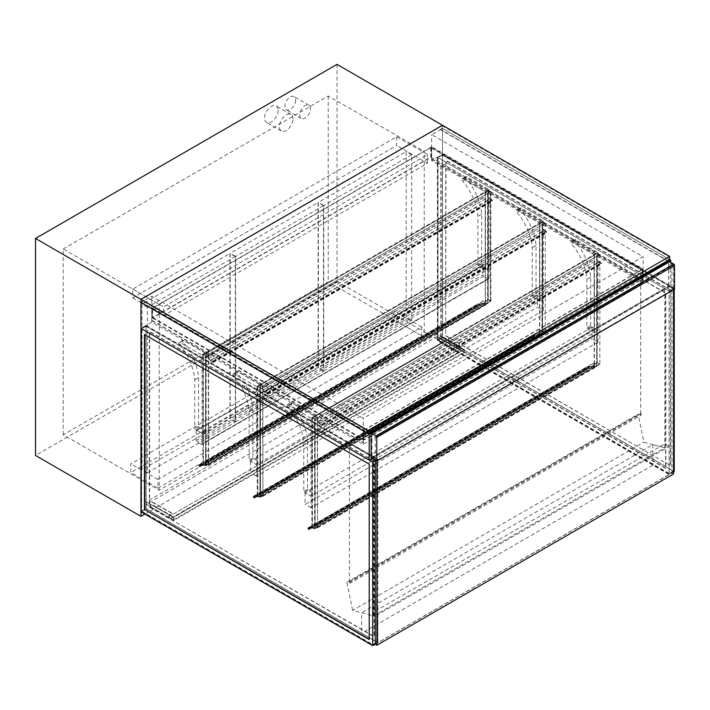 <?xml version="1.0" encoding="UTF-8"?>
<svg xmlns="http://www.w3.org/2000/svg" width="710" height="710" viewBox="0 0 710 710"><rect width="100%" height="100%" fill="white"/><g stroke="black" fill="none" stroke-linecap="round" stroke-linejoin="round"><path stroke-width="0.53" stroke-dasharray="3.55 2.66" d="M295.644 100.128A7.65 4.42 -60 0 1 292.307 107.822A7.65 4.42 -60 0 1 286.414 109.872A7.65 4.42 -60 0 1 286.414 101.042A7.65 4.42 -60 0 1 294.055 96.622A7.65 4.42 -60 0 1 295.644 100.128M310.518 108.71A7.65 4.42 120 0 0 308.93 105.213A7.65 4.42 120 0 0 301.28 109.624A7.65 4.42 120 0 0 301.28 118.455A7.65 4.42 120 0 0 307.181 116.413A7.65 4.42 120 0 0 310.518 108.71M278.063 110.272A9.558 5.52 -60 0 1 273.891 119.892A9.558 5.52 -60 0 1 266.525 122.457A9.558 5.52 -60 0 1 266.525 111.417A9.558 5.52 -60 0 1 276.083 105.896A9.558 5.52 -60 0 1 278.063 110.272M292.937 118.863A9.558 5.52 120 0 0 290.958 114.487A9.558 5.52 120 0 0 281.4 119.999A9.558 5.52 120 0 0 281.4 131.039A9.558 5.52 120 0 0 288.766 128.483A9.558 5.52 120 0 0 292.937 118.863M144.884 514.093L442.481 342.273L442.481 125.262L442.481 128.386L431.662 134.625L643.136 256.718L363.245 418.305L151.78 296.221L140.962 302.46L143.127 301.217L370.008 432.204L667.196 260.623L669.095 259.212L669.095 256.718L368.117 430.482L368.117 432.985L370.008 432.204M424.225 337.206L159.218 490.202L159.218 304.412L424.225 151.407L424.225 337.206L328.224 281.781L63.217 434.777L159.218 490.202M63.217 434.777L63.217 248.988L159.218 304.412M63.217 248.988L328.224 95.983L424.225 151.407M328.224 95.983L328.224 281.781M337.019 64.37L337.019 281.391L35.5 455.465M337.019 281.391L442.481 342.273M235.338 256.558L147.449 307.306L147.449 472.798L235.338 422.059L235.338 256.558L229.933 253.443L229.933 418.935L142.044 469.674L142.044 304.182L229.933 253.443M235.338 422.059L229.933 418.935M147.449 307.306L142.044 304.182M147.449 472.798L142.044 469.674M157.868 488.178L421.793 335.794L421.793 327.053L157.868 479.436L157.868 488.178L130.826 472.567L130.826 463.816L394.751 311.442L394.751 320.183L130.826 472.567M157.868 479.436L130.826 463.816M421.793 335.794L394.751 320.183M421.793 327.053L394.751 311.442M478.442 265.93L477.901 264.99L481.691 262.806L482.232 263.747L478.442 265.93L485.205 269.836L485.205 191.771L463.035 178.964A1.526 0.887 -120 0 0 462.263 178.893A1.526 0.887 -120 0 0 462.618 181.139A40.159 23.181 60 0 1 477.901 216.284L477.901 264.99M482.232 263.747L488.995 267.652L488.995 189.588L466.816 176.781A1.526 0.887 -120 0 0 466.053 176.71A1.526 0.887 -120 0 0 466.408 178.947A40.159 23.181 60 0 1 481.691 214.101L481.691 262.806M481.691 214.101L477.901 216.284M488.995 189.588L485.205 191.771L488.178 190.049L490.885 191.611L487.637 193.173L490.344 191.611L488.178 190.369L488.178 299.966L485.205 301.368L488.178 299.655L490.885 301.217L487.912 302.93L490.344 301.217L488.178 299.966L203.433 464.367L205.589 465.618L208.571 464.207L205.589 465.929L202.891 464.367L205.864 462.645L203.433 464.367L205.589 465.618L490.344 301.217L488.178 299.966L488.178 190.679L490.344 191.931L490.344 301.217L490.344 191.611M488.995 267.652L485.205 269.836M466.408 178.947L462.618 181.139M198.56 426.275L199.102 427.207L195.321 429.39L194.78 428.458L198.56 426.275L198.56 377.56A40.159 23.181 60 0 0 183.278 342.415A1.526 0.887 -120 0 1 182.923 340.17L179.142 342.353A1.526 0.887 -120 0 0 179.497 344.598L183.278 342.415M199.102 427.207L205.864 431.112L205.864 353.048L183.686 340.241A1.526 0.887 -120 0 0 182.923 340.17M179.497 344.598A40.159 23.181 60 0 1 194.78 379.743L194.78 428.458M194.78 379.743L198.56 377.56M195.321 429.39L202.075 433.295L202.075 355.231L179.905 342.433A1.526 0.887 -120 0 0 179.142 342.353M202.075 355.231L206.131 353.207L206.131 462.805M202.075 433.295L205.864 431.112M202.075 434.236L488.995 268.584A1.145 0.666 -120 0 0 488.178 267.182L201.267 432.825A1.145 0.666 60 0 1 202.075 434.236L202.075 443.91A1.145 0.666 60 0 1 201.844 444.442A1.145 0.666 60 0 1 201.267 444.38L196.936 441.886A1.145 0.666 60 0 1 196.129 440.475L483.04 274.832A1.145 0.666 -120 0 0 483.856 276.234L488.178 278.737A1.145 0.666 -120 0 0 488.755 278.79A1.145 0.666 -120 0 0 488.995 278.267L202.075 443.91M201.267 432.825L196.936 430.331L483.856 264.679L488.178 267.182M488.995 268.584L488.995 278.267M483.856 264.679A1.145 0.666 -120 0 0 483.279 264.626A1.145 0.666 -120 0 0 483.04 265.149L483.04 274.832M483.04 265.149L196.129 430.801A1.145 0.666 60 0 1 196.368 430.278A1.145 0.666 60 0 1 196.936 430.331M196.129 430.801L196.129 440.475M487.637 193.173L487.637 302.779M206.131 353.207L203.433 354.76L205.589 356.012L208.571 354.609L487.912 193.333L487.912 302.93M490.885 191.611L490.885 301.217M488.178 190.049L488.178 299.655M488.178 190.369L485.205 191.771L485.205 301.368M485.48 191.931L485.48 301.528M208.571 464.207L208.571 354.609L208.571 358.665L212.893 361.168L213.275 362.455L210.187 360.858L212.893 362.1L212.893 361.479L208.296 358.825L208.296 354.76L206.131 353.518L205.864 357.733L205.864 353.048L208.571 354.609L205.589 356.322L202.891 354.76L205.864 353.048L205.864 462.645M202.891 354.76L202.891 464.367M490.344 191.931L205.589 356.322L205.589 465.929M208.296 354.45L208.296 464.056L487.637 302.797L487.637 300.969L487.903 303.117L478.229 303.986L478.975 305.344L479.206 304.244L487.823 303.658L479.277 304.421L479.064 305.504L478.132 303.818L485.338 303.161L485.338 299.789L485.48 302.984L487.637 302.797M205.589 356.012L205.589 465.618L205.589 356.322L203.433 355.08L203.433 464.367L203.433 354.76M203.433 355.08L488.178 190.679M669.06 261.653A1.145 0.666 -120 0 0 668.82 262.185L371.09 434.076M372.04 433.375L372.04 457.728L376.904 460.541L673.55 289.272L668.687 286.458L668.687 262.105L372.04 433.375L376.904 436.18L376.904 460.541M376.904 436.18L673.55 264.919L668.687 262.105M673.55 289.272L673.55 264.919M668.687 286.458L372.04 457.728M371.09 457.808L668.82 285.917L674.5 289.192M668.82 285.917L668.82 262.185M442.481 154.922L442.481 337.747L437.884 340.401L437.884 157.576L442.481 154.922L673.692 288.411L669.095 291.064L669.095 473.889L673.692 471.236L673.692 288.411M437.884 157.576L669.095 291.064L437.342 157.265L437.342 340.72L669.095 474.511L669.095 291.064L674.234 288.1L674.234 289.352M674.234 471.547L442.481 337.747L673.692 471.236M669.095 473.889L437.884 340.401M670.444 290.283L445.729 160.549L445.729 335.874L670.444 465.618L670.71 290.133L445.995 160.389L445.729 335.874M441.132 163.202L665.847 292.937L665.847 468.272L441.132 338.528L441.132 163.202L665.572 293.097L665.572 468.422L440.857 338.688L440.857 163.353M445.995 335.723L670.444 465.618M670.71 465.458L670.71 290.133M437.342 340.72L442.481 337.747L442.481 154.301L437.342 157.265M146.1 326.041L141.503 328.695L372.714 462.174L377.312 459.521L146.1 326.041L146.1 508.866L146.1 325.411L140.962 328.384L151.78 322.136L363.245 444.22L643.136 282.633L431.662 160.549L442.481 154.301L674.234 288.1M673.55 471.937L377.853 642.665L146.1 508.866L141.503 511.519L141.503 328.695M140.962 511.83L146.1 508.866L377.312 642.346L372.714 645L141.503 511.519M372.714 462.174L372.714 645M377.312 642.346L377.312 459.521M144.751 334.623L369.466 464.056L369.2 639.231M149.349 506.993L374.063 636.728L374.063 461.402L149.349 331.659L149.349 506.993L374.339 636.577L374.339 461.243L149.615 331.499L149.615 506.834M375.279 460.692L377.853 459.21L377.853 642.665L377.853 614.558L373.522 612.064L373.522 615.96L664.764 447.815L643.872 442.215L638.13 414.17L641.458 415.004L641.458 413.752L640.695 413.318L640.695 274.672L664.764 288.571L664.764 447.815L373.522 615.96L352.63 610.369L643.872 442.215M146.1 325.411L377.853 459.21M375.279 644.147L377.853 642.665L361.63 633.293L652.863 465.148L669.095 474.511L669.095 446.412L377.853 614.558M669.228 291.144L673.55 288.642L673.55 471.005L669.228 473.499L669.228 291.144L438.017 157.655L438.017 340.01L669.228 473.499M438.017 340.01L442.348 337.516L442.348 155.162L673.55 288.642M442.348 155.162L438.017 157.655M442.348 337.516L673.55 471.005M377.179 459.76L372.848 462.254L372.848 644.609L377.179 642.115L377.179 459.76L145.967 326.272L145.967 508.626L141.636 511.129L141.636 328.765L145.967 326.272M141.636 328.765L372.848 462.254M141.636 511.129L372.848 644.609M145.967 508.626L377.179 642.115M170.711 518.389L461.411 350.554L464.118 352.116L173.417 519.951L170.711 518.699L461.411 350.554M170.711 515.886L146.375 501.837L437.076 334.002L464.118 349.613L173.417 517.448L464.118 349.613L464.118 352.116L464.118 349.613L461.411 348.051L170.711 515.575L173.684 517.297L464.384 349.462L461.411 347.74L170.711 515.575M173.417 517.448L173.417 519.951L173.417 517.448M461.411 350.864L464.384 352.577L464.384 349.462M464.384 352.577L173.684 520.412L173.684 517.297M173.684 520.412L170.711 518.699M438.425 337.907L457.355 348.832L460.053 347.27L441.132 336.345L438.425 337.907L441.398 335.874L460.328 346.808L457.355 348.521L438.425 337.596M457.355 351.335L438.425 340.401L441.132 338.839L460.053 349.773L457.355 351.645L460.328 349.923L460.328 346.808M460.053 347.27L460.053 349.773M441.132 338.839L441.132 336.345M460.328 349.923L441.398 338.998L438.425 340.401M438.425 340.72L457.355 351.645M441.398 338.998L441.398 335.874M172.06 513.543L153.129 502.618L150.431 504.18L150.431 506.674L153.129 505.112L172.06 516.046L169.362 517.608L169.362 515.105L172.06 513.232L153.129 502.307L150.156 504.02L169.087 514.954L172.06 513.232M169.362 515.105L150.431 504.18M150.431 506.674L169.362 517.608M169.087 518.078L150.156 507.144L153.129 505.431L172.06 516.356L169.087 518.078L169.087 514.954M150.156 507.144L150.156 504.02M146.375 504.331L173.417 519.951L464.118 352.116L437.076 336.505L146.375 504.331L146.375 501.837M437.076 334.002L437.076 336.505M375.279 436.65L376.904 437.591L673.55 266.321L671.935 265.38L375.279 436.65L375.279 460.231M671.935 265.38L671.935 473.029L673.55 473.969M375.279 644.298L671.935 473.029M376.904 437.591L376.904 461.012M673.55 266.321L673.55 289.742M352.63 610.369L346.888 582.315L350.216 583.15L641.458 415.004M350.216 583.15L350.216 581.898L641.458 413.752M346.888 582.315L638.13 414.17M350.216 581.898L349.453 581.463L349.453 442.818L373.522 456.716L664.764 288.571M373.522 456.716L373.522 615.96L361.63 612.774L361.63 633.293M349.453 442.818L640.695 274.672M349.453 581.463L640.695 413.318M492.234 199.892L492.234 201.134L489.536 199.581L492.234 200.823L492.234 200.202L487.637 197.549L487.637 193.484L485.48 192.241L485.205 196.457L485.205 191.771L487.912 193.333L487.912 197.389L492.234 199.892L212.893 361.168M208.571 358.665L487.912 197.389M205.864 353.048L485.205 191.771M205.864 357.733L485.205 196.457M206.131 357.884L485.48 196.608M206.131 353.518L485.48 192.241M208.296 354.76L487.637 193.484M208.296 358.825L487.637 197.549M210.187 360.538L489.536 199.262M210.187 360.858L489.536 199.581M539.564 227.839L539.564 223.153L542.262 224.715L542.262 228.771L546.593 231.274L546.975 232.561L543.887 230.954L546.593 232.205L546.593 231.584L541.996 228.931L541.996 224.866L539.831 223.623L539.831 227.99L260.215 389.115L260.215 384.43L539.564 223.153L517.386 210.346A1.526 0.887 -120 0 0 516.623 210.275A1.526 0.887 -120 0 0 516.978 212.521A40.159 23.181 60 0 1 532.26 247.666L532.26 296.372L536.041 294.188L536.582 295.129L532.802 297.312L532.26 296.372M253.461 458.589L249.671 460.772L249.13 459.84L252.92 457.648L253.461 458.589L260.215 462.494L260.49 384.58L257.783 386.142L259.949 387.394L262.922 385.991L259.949 387.704L257.783 386.462L542.538 222.061L544.703 223.304L259.949 387.704L257.242 386.142L260.215 384.43L262.922 385.991L262.922 390.047L267.253 392.55L267.635 393.837L264.546 392.231L267.253 393.482L267.253 392.861L262.656 390.207L262.656 386.142L260.49 384.9L260.49 389.266L539.831 227.99M260.49 384.9L539.831 223.623M262.656 386.142L541.996 224.866M262.656 390.207L541.996 228.931M264.546 391.92L543.887 230.643M264.546 392.231L543.887 230.954M262.922 390.047L542.262 228.771M262.656 385.832L262.922 495.775L253.221 496.822L253.985 498.003L254.215 496.902L262.833 496.317L254.286 497.08L254.073 498.163L253.097 496.831L260.357 495.82L260.357 492.447L260.49 495.642L262.922 495.589L262.922 385.991L542.262 224.715L544.703 222.993L542.538 221.742L542.538 331.348L257.783 495.749L259.949 497L544.703 332.599L542.538 331.348L539.564 332.75L542.538 331.037L545.236 332.599L541.996 334.161L544.703 332.599L542.538 331.348L542.538 222.061M601.219 263.747L601.219 263.117L596.622 260.464L596.622 256.408L594.456 255.156L594.181 259.372L594.181 254.686L596.888 256.248L596.888 260.313L601.219 262.806L601.601 264.093L598.512 262.185L601.219 263.747L322.065 425.041L317.272 421.74L317.272 417.684L315.116 416.433L314.841 420.648L314.841 415.962L317.548 417.524L317.548 421.589L321.87 424.083L321.87 425.334L319.172 423.772L321.87 425.024M308.078 490.122L304.297 492.314L303.756 491.373L307.545 489.19L308.078 490.122L314.841 494.027L315.116 416.122L312.409 417.684L314.574 418.935L317.548 417.524L314.574 419.246L312.409 417.995L597.163 253.594L599.32 254.846L314.574 419.246L311.867 417.684L594.181 254.686L572.011 241.888A1.526 0.887 -120 0 0 571.248 241.808A1.526 0.887 -120 0 0 571.603 244.054A40.159 23.181 60 0 1 586.886 279.199L586.886 327.913L590.667 325.73L591.208 326.662L587.427 328.845L586.886 327.913M317.272 417.373L317.548 527.131L317.548 417.524L596.888 256.248L599.32 254.535L597.163 253.284L597.163 362.881L312.409 527.281L314.574 528.533L599.32 364.132L597.163 362.881L594.181 364.292L597.163 362.57L599.861 364.132L596.888 365.854L596.622 363.893L596.888 366.032L587.205 366.901L587.951 368.259L588.182 367.168L596.808 366.573L588.253 367.336L588.049 368.428L587.072 367.088L594.323 366.085L594.323 362.703L594.456 365.907L596.622 365.712L599.32 364.132L597.163 362.881L597.163 253.594M317.548 421.589L596.888 260.313M319.172 423.772L598.512 262.496M319.172 423.462L598.512 262.185M317.272 421.74L596.622 260.464M317.272 417.684L596.622 256.408M315.116 416.433L594.456 255.156M315.116 420.808L594.456 259.532M314.841 420.648L594.181 259.372M208.562 464.393L198.915 465.254L199.625 466.621L199.865 465.52L208.412 464.757L199.936 465.698L199.723 466.781L198.791 465.094L205.998 464.438L205.998 461.065L206.131 464.26L208.296 464.074L208.296 462.245L208.562 464.393L487.903 303.117M208.5 464.216L487.841 302.939M208.403 464.225L487.752 302.948M208.412 462.316L487.752 301.04M208.296 462.245L487.637 300.969M206.131 464.26L485.48 302.984M206.131 461.145L485.48 299.868M205.998 461.065L485.338 299.789M205.998 464.438L485.338 303.161M479.126 304.972L199.785 466.257L479.126 304.972M208.483 464.935L487.823 303.658M208.412 464.757L487.761 303.481M479.01 304.989L199.67 466.257L479.01 304.989M532.899 336.416L533.325 336.726L533.556 335.626L542.183 335.04L533.627 335.803L533.423 336.886L532.491 335.2L539.698 334.543L539.698 331.171L539.831 334.366L541.996 334.17L541.996 332.351L542.262 334.499L532.58 335.368L532.899 336.416L253.559 497.692M262.922 495.775L542.262 334.499M262.851 495.598L542.191 334.321M262.762 495.607L542.103 334.33M262.762 493.698L542.112 332.422M262.656 493.627L541.996 332.351M262.922 495.589L259.949 497.311L259.949 387.704L259.949 497L541.996 334.17M260.49 495.642L539.831 334.366M260.49 492.518L539.831 331.242M260.357 492.447L539.698 331.171M260.357 495.82L539.698 334.543M533.485 336.354L254.144 497.639L533.485 336.354M262.833 496.317L542.183 335.04M262.771 496.139L542.112 334.863M315.116 524.06L315.116 527.184L317.272 526.989L317.272 525.169L317.539 527.308L307.892 528.169L308.184 529.225L308.61 529.536L308.841 528.444L317.459 527.849L308.912 528.613L308.699 529.704L307.767 528.018L314.974 527.361L314.974 523.98L594.456 362.783M308.761 529.172L588.111 367.895L308.77 529.172M587.986 367.895L308.646 529.172L587.995 367.904M317.397 527.681L596.737 366.404M317.459 527.849L596.808 366.573M314.974 527.361L594.323 366.085M314.974 523.98L594.323 362.703M315.116 527.184L594.456 365.907M317.272 526.989L596.622 365.712L596.622 256.097M317.272 525.169L596.622 363.893M317.388 525.231L596.737 363.955M317.388 527.139L596.728 365.863M317.476 527.131L596.817 365.854M317.539 527.308L596.888 366.032M669.095 446.412L664.764 443.919L373.522 612.064M664.764 443.919L664.764 447.815L652.863 444.629L361.63 612.774M652.863 444.629L652.863 465.148M643.136 282.633L643.136 256.718M431.662 160.549L431.662 134.625M670.71 262.336L670.71 286.068L442.481 154.301L442.481 128.386L669.636 259.532L442.481 128.386L440.315 129.628L667.196 260.623M670.71 286.068L372.173 458.429M151.78 322.136L151.78 296.221M363.245 444.22L363.245 418.305M235.614 421.9L323.494 371.161L323.494 205.669L235.614 256.408L235.614 421.9L230.2 418.776L230.2 253.284L318.089 202.545L318.089 368.037L230.2 418.776M235.614 256.408L230.2 253.284M323.494 371.161L318.089 368.037M323.494 205.669L318.089 202.545M323.769 371.002L411.649 320.263L411.649 154.771L323.769 205.51L323.769 371.002L318.355 367.878L318.355 202.385L406.244 151.647L406.244 317.139L318.355 367.878M323.769 205.51L318.355 202.385M411.649 320.263L406.244 317.139M411.649 154.771L406.244 151.647M396.642 136.737L396.642 145.479L132.717 297.854L132.717 289.112L396.642 136.737L427.473 154.531L163.54 306.915L163.54 315.657L427.473 163.273L396.642 145.479M132.717 297.854L163.54 315.657M132.717 289.112L163.54 306.915M427.473 163.273L427.473 154.531M642.452 269.596L642.186 279.119L364.195 439.614L363.928 430.411L363.928 440.085L642.452 279.279L642.452 269.596L430.721 147.662L642.186 269.756M430.721 147.662L430.721 157.034L152.73 317.53L152.455 308.317L152.455 318L430.988 157.185L642.452 279.279M430.988 157.185L430.988 147.511M152.455 318L363.928 440.085M152.455 308.317L363.928 430.411M152.73 308.158L364.195 430.251M152.73 317.53L364.195 439.614M430.721 157.034L642.186 279.119M363.245 430.482L363.245 442.667L363.52 430.642L642.861 269.365L643.136 281.071L643.136 268.895L363.245 430.482L151.78 308.397L151.78 320.574L363.245 442.667M151.78 320.574L152.046 308.548L431.396 147.272L431.662 158.987L431.662 146.81L643.136 268.895M431.662 146.81L151.78 308.397M431.662 158.987L643.136 281.071M431.396 159.138L642.861 281.231M431.396 147.272L642.861 269.365M152.046 308.548L363.52 430.642M152.046 320.414L363.52 442.507M143.127 301.217L141.237 301.998L141.237 299.496L442.206 125.732L442.206 128.226L440.315 129.628M440.315 129.318L667.196 260.313M442.206 128.226L669.095 259.212M442.206 125.732L669.095 256.718M141.237 299.496L368.117 430.482M141.237 301.998L368.117 432.985M143.127 300.898L370.008 431.893M257.783 386.462L257.783 495.749L259.949 497L259.949 387.394M260.49 384.58L260.49 494.187L257.783 495.749L257.783 386.142M249.671 460.772L256.434 464.677L256.434 386.613L260.215 384.43L260.49 494.187M257.242 386.142L257.242 495.749L260.215 494.027M259.949 497.311L257.242 495.749M536.582 295.129L543.345 299.025L543.345 220.97L521.175 208.163A1.526 0.887 -120 0 0 520.403 208.083A1.526 0.887 -120 0 0 520.758 210.329A40.159 23.181 60 0 1 536.041 245.474L536.041 294.188M536.041 245.474L532.26 247.666M543.345 220.97L539.564 223.153L542.538 221.431L545.236 222.993L542.262 224.715L542.262 334.312M537.399 295.591L537.399 307.146L543.345 310.581L543.345 299.025L256.434 464.677L250.479 461.243L537.399 295.591L543.345 299.025L539.564 301.217L539.564 223.153L539.564 332.75M532.802 297.312L539.564 301.217M520.758 210.329L516.978 212.521M260.215 384.43L238.045 371.623A1.526 0.887 -120 0 0 237.282 371.552A1.526 0.887 -120 0 0 237.637 373.797A40.159 23.181 60 0 1 252.92 408.942L252.92 457.648M256.434 386.613L234.256 373.815A1.526 0.887 -120 0 0 233.492 373.735A1.526 0.887 -120 0 0 233.847 375.98A40.159 23.181 60 0 1 249.13 411.125L249.13 459.84M249.13 411.125L252.92 408.942M543.345 310.581L256.434 476.233L256.434 464.677L260.215 462.494M233.847 375.98L237.637 373.797M250.479 461.243L250.479 472.798L537.399 307.146M256.434 476.233L250.479 472.798M541.996 224.555L541.996 334.161M545.236 222.993L545.236 332.599M542.538 221.431L542.538 331.037M542.538 221.742L539.564 223.153M539.831 223.304L539.831 332.91M312.409 417.995L312.409 527.281L314.574 528.533L317.272 526.971M317.548 527.131L314.574 528.843L314.574 418.935M315.116 416.122L315.116 525.72L312.409 527.281L312.409 417.684M304.297 492.314L311.06 496.219L311.06 418.154L314.841 415.962L315.116 525.72M311.867 417.684L311.867 527.281L314.841 525.569M314.574 528.843L311.867 527.281M591.208 326.662L597.971 330.567L597.971 252.503L575.801 239.705A1.526 0.887 -120 0 0 575.029 239.625A1.526 0.887 -120 0 0 575.384 241.87A40.159 23.181 60 0 1 590.667 277.015L590.667 325.73M590.667 277.015L586.886 279.199M597.971 252.503L594.181 254.686L597.163 252.973L599.861 254.535L596.888 256.248L596.888 365.854M592.025 327.132L592.025 338.688L597.971 342.122L597.971 330.567L311.06 496.219L305.105 492.784L592.025 327.132L597.971 330.567L594.181 332.75L594.181 254.686L594.181 364.292M587.427 328.845L594.181 332.75M575.384 241.87L571.603 244.054M314.841 415.962L292.671 403.165A1.526 0.887 -120 0 0 291.908 403.085A1.526 0.887 -120 0 0 292.254 405.33A40.159 23.181 60 0 1 307.545 440.475L307.545 489.19M311.06 418.154L288.881 405.348A1.526 0.887 -120 0 0 288.118 405.277A1.526 0.887 -120 0 0 288.473 407.513A40.159 23.181 60 0 1 303.756 442.667L303.756 491.373M303.756 442.667L307.545 440.475M597.971 342.122L311.06 507.765L311.06 496.219L314.841 494.027M288.473 407.513L292.254 405.33M305.105 492.784L305.105 504.331L592.025 338.688M311.06 507.765L305.105 504.331M599.861 254.535L599.861 364.132M597.163 252.973L597.163 362.57M597.163 253.284L594.181 254.686M594.456 254.846L594.456 364.443M466.816 176.781L463.035 178.964M179.905 342.433L183.686 340.241M201.267 444.38L488.178 278.737M483.856 276.234L196.936 441.886M212.893 362.411L492.234 201.134M212.893 361.479L492.234 200.202M212.893 362.1L492.234 200.823M267.253 392.861L546.593 231.584M267.253 393.482L546.593 232.205M267.253 393.793L546.593 232.516M267.253 392.55L546.593 231.274M321.87 424.083L601.219 262.806M321.87 425.334L601.219 264.058M321.87 424.394L601.219 263.117M198.915 465.254L478.256 303.978M198.844 465.077L478.185 303.8M198.747 465.449L478.087 304.173M199.084 466.319L478.425 305.043M199.936 465.698L479.277 304.421M199.865 465.52L479.206 304.244M199.199 466.31L478.549 305.034M198.862 465.441L478.212 304.164M254.029 497.648L533.37 336.371M253.221 496.822L532.562 335.537M532.58 335.368L253.239 496.645L532.615 335.36M253.204 496.459L532.544 335.182M253.097 496.831L532.447 335.555M253.443 497.701L532.784 336.425M254.286 497.08L533.627 335.803M254.215 496.902L533.556 335.626M254.02 497.639L533.361 336.363M308.841 528.444L588.182 367.168M308.912 528.613L588.253 367.336M308.06 529.234L587.41 367.957M307.723 528.364L587.072 367.088M307.829 528L587.17 366.724M307.892 528.169L587.232 366.892L307.865 528.178M307.847 528.355L587.188 367.079M308.184 529.225L587.525 367.949M521.175 208.163L517.386 210.346M234.256 373.815L238.045 371.623M575.801 239.705L572.011 241.888M288.881 405.348L292.671 403.165M308.93 105.213L294.055 96.622M301.28 118.455L286.414 109.872M290.958 114.487L276.083 105.896M281.4 131.039L266.525 122.457M466.053 176.71L462.263 178.893M488.755 278.79L201.844 444.442M196.368 430.278L483.279 264.626M213.275 362.455L492.616 201.178M213.089 362.118L492.429 200.841M267.439 393.5L546.78 232.223M267.635 393.837L546.975 232.561M322.26 425.37L601.601 264.093M322.065 425.041L601.405 263.765M198.791 465.094L478.132 303.818M199.723 466.781L479.064 305.504M199.847 465.724L479.197 304.448M199.758 465.556L479.099 304.279M199.625 466.621L478.975 305.344M198.889 465.263L478.229 303.986M253.985 498.003L533.325 336.726M253.142 496.476L532.491 335.2M254.073 498.163L533.423 336.886M254.207 497.106L533.547 335.83M254.109 496.938L533.45 335.661M308.735 528.48L588.075 367.203M308.832 528.639L588.173 367.363M308.699 529.704L588.049 368.428M307.767 528.018L587.108 366.733M308.61 529.536L587.951 368.259M520.403 208.083L516.623 210.275M237.282 371.552L233.492 373.735M575.029 239.625L571.248 241.808M291.908 403.085L288.118 405.277"/><path stroke-width="1.06" d="M140.962 516.356L35.5 455.465L35.5 238.453L337.019 64.37L442.481 125.262L140.962 299.336L140.962 516.356L144.884 514.093M35.5 238.453L140.962 299.336L140.962 302.46L369.2 434.236L670.71 260.153L669.636 259.532L669.636 256.408L368.117 430.482L368.117 433.606L669.636 259.532M376.77 461.083L371.09 457.808L371.09 434.076A1.145 0.666 60 0 1 371.33 433.553A1.145 0.666 60 0 1 371.898 433.606L375.954 435.949A1.145 0.666 60 0 1 376.77 437.351L376.77 461.083L674.5 289.192L674.5 265.46A1.145 0.666 -120 0 0 673.692 264.058L375.954 435.949M371.898 433.606L669.636 261.715A1.145 0.666 -120 0 0 669.06 261.653L371.33 433.553M669.636 261.715L673.692 264.058M674.234 289.352L674.234 471.547L673.55 471.937M369.2 639.231L144.751 509.647L144.751 334.623M144.476 509.798L144.476 334.472L369.2 464.207L369.2 639.541L144.751 509.647M372.714 645.63L372.714 462.174L140.962 328.384L140.962 511.83L372.714 645.63L375.279 644.147M372.714 462.174L375.279 460.692M375.279 460.231L375.279 644.298L376.904 645.239L376.904 461.012M673.55 289.742L673.55 473.969L376.904 645.239M670.71 262.336L670.71 260.153M372.173 458.429L369.2 460.151L369.2 434.236M369.2 460.151L140.962 328.384L140.962 302.46L368.117 433.606M669.636 256.408L442.481 125.262L140.962 299.336L368.117 430.482M376.77 437.351L674.5 265.46"/></g></svg>
